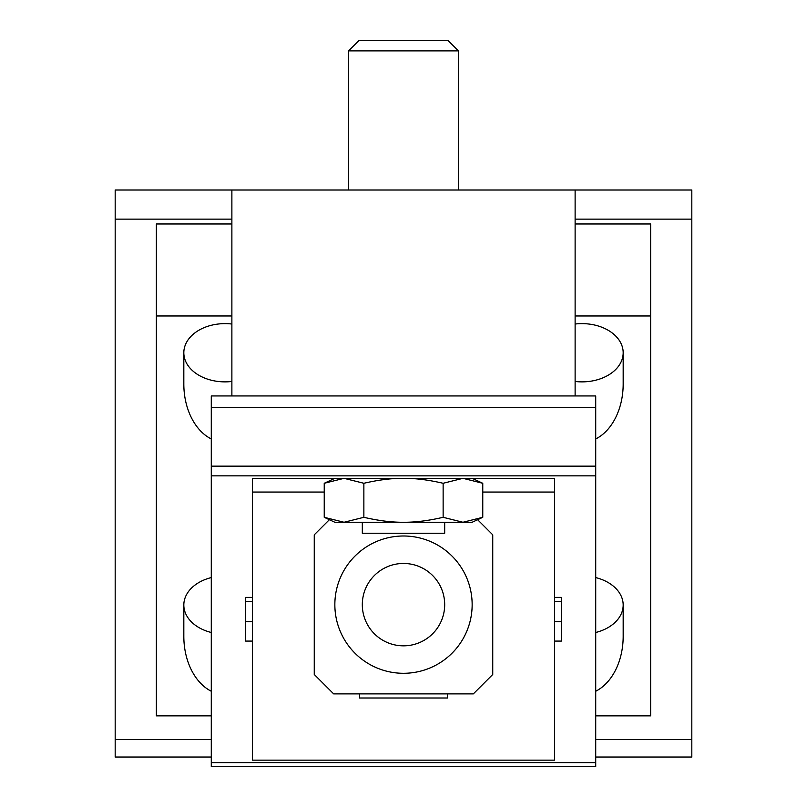 <?xml version="1.0" encoding="UTF-8"?>
<svg xmlns="http://www.w3.org/2000/svg" width="807" height="807" viewBox="0 0 807 807"><rect width="100%" height="100%" fill="white"/><g stroke="black" fill="none" stroke-linecap="round" stroke-linejoin="round"><path stroke-width="1.21" d="M458.416 50.881L447.885 40.35L359.115 40.35L348.584 50.881L458.416 50.881L458.416 190.008M348.584 190.008L348.584 50.881M472.145 478.329L482.768 483.282L462.956 478.329L443.134 483.282C428.467 479.883 415.252 478.228 403.5 478.329C391.748 478.228 378.533 479.883 363.866 483.282L344.044 478.329L324.232 483.282L324.232 517.307L344.044 522.26L334.855 522.26L324.232 517.307M482.768 517.307L472.145 522.26L462.956 522.26L482.768 517.307L482.768 483.282M403.5 522.26L344.044 522.26L363.866 517.307C378.533 520.707 391.748 522.361 403.5 522.26C415.252 522.361 428.467 520.707 443.134 517.307L462.956 522.26L403.5 522.26M443.134 483.282L443.134 517.307M363.866 483.282L363.866 517.307M231.881 324.031A41.187 29.123 0 0 0 225.012 323.627A41.187 29.123 0 0 0 183.825 352.75L183.825 384.041A58.245 41.187 -90 0 0 211.283 438.958M183.825 352.75A41.187 29.123 0 0 0 231.881 381.469M211.283 577.57A41.187 29.123 0 0 0 183.825 605.038A41.187 29.123 0 0 0 211.283 632.496M575.119 190.008L575.119 395.944L231.881 395.944L231.881 190.008L691.821 190.008L691.821 757.037L595.717 757.037M231.881 190.008L115.179 190.008L115.179 757.037L211.283 757.037M691.821 739.494L595.717 739.494M211.283 739.494L115.179 739.494M691.821 219.131L575.119 219.131M595.717 715.849L650.634 715.849L650.634 223.983L575.119 223.983M650.634 315.971L575.119 315.971M595.717 438.958A58.245 41.187 -90 0 0 623.175 384.041L623.175 352.75A41.187 29.123 0 0 0 581.988 323.627A41.187 29.123 0 0 0 575.119 324.031M595.717 691.236A58.245 41.187 -90 0 0 623.175 636.319L623.175 605.038A41.187 29.123 0 0 0 595.717 577.57M231.881 223.983L156.366 223.983L156.366 715.849L211.283 715.849M231.881 315.971L156.366 315.971M183.825 605.038L183.825 636.319A58.245 41.187 -90 0 0 211.283 691.236M595.717 632.496A41.187 29.123 0 0 0 623.175 605.038M575.119 381.469A41.187 29.123 0 0 0 623.175 352.75M231.881 219.131L115.179 219.131M554.53 641.081L561.39 641.081L561.39 597.402L554.53 597.402L554.53 478.329L252.47 478.329L252.47 760.154L554.53 760.154L554.53 601.417L561.39 601.417L561.39 621.672L554.53 621.672M252.47 597.402L245.61 597.402L245.61 641.081L252.47 641.081M252.47 621.672L245.61 621.672L245.61 601.417L252.47 601.417M479.015 395.944L595.717 395.944L595.717 407.444L211.283 407.444L211.283 766.65L595.717 766.65L595.717 762.625L211.283 762.625M595.717 407.444L595.717 762.625M554.53 597.402L554.53 601.417M327.985 395.944L211.283 395.944L211.283 407.444M447.431 693.889L447.431 698.005L359.569 698.005L359.569 693.889M362.313 522.26L362.313 533.245L444.687 533.245L444.687 522.26M477.633 519.708L492.744 534.819L492.744 674.47L473.326 693.889L333.674 693.889L314.256 674.47L314.256 534.819L329.367 519.708M452.041 653.186A68.645 68.645 0 0 0 452.041 556.104A68.645 68.645 0 0 0 354.959 556.104A68.645 68.645 0 0 0 354.959 653.186A68.645 68.645 0 0 0 452.041 653.186M444.687 604.645A41.187 41.187 0 0 1 382.901 640.314A41.187 41.187 0 0 1 382.901 568.975A41.187 41.187 0 0 1 444.687 604.645M595.717 475.858L211.283 475.858M595.717 466.143L211.283 466.143M554.53 492.058L482.768 492.058M324.232 492.058L252.47 492.058M334.855 478.329L324.232 483.282"/></g></svg>
